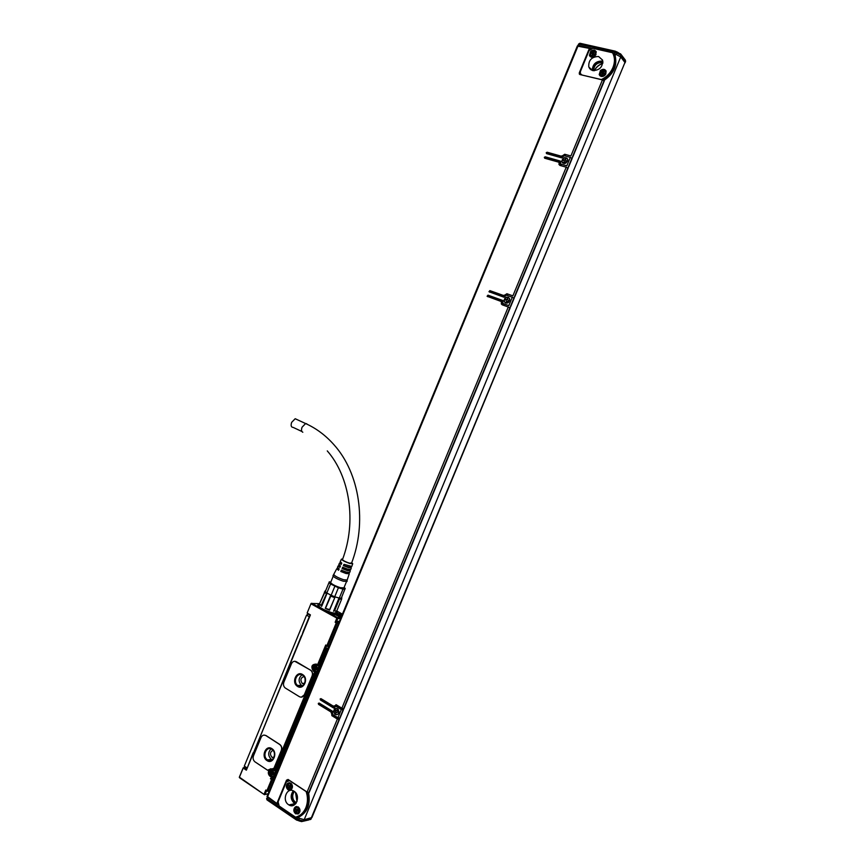 <?xml version="1.0" encoding="UTF-8"?>
<svg xmlns="http://www.w3.org/2000/svg" width="865" height="865" viewBox="0 0 865 865"><rect width="100%" height="100%" fill="white"/><g stroke="black" fill="none" stroke-linecap="round" stroke-linejoin="round"><path stroke-width="1.3" d="M336.496 612.604L336.517 613.263L333.252 613.361M318.547 606.279L319.358 604.938M336.009 611.879L336.442 613.08L332.614 613.047M336.269 611.241L335.728 612.539C335.544 613.231 334.041 613.209 331.219 612.474L324.613 609.955C320.991 608.171 319.12 606.787 319.001 605.814L319.077 605.608M325.229 591.498L319.477 603.921L321.661 606.365L327.132 593.12L330.744 595.109L325.262 608.365L329.641 609.576L329.619 610.171L325.262 608.365M341.643 597.293L341.394 598.18L339.004 598.029L339.448 599.034L334.528 610.949L336.723 611.047L341.632 599.164L339.448 599.034M336.723 611.047L334.528 610.949M341.394 598.18L341.632 599.164M329.619 610.171L335.101 596.904L339.004 598.029L333.533 611.274M321.661 606.365L321.185 605.435L326.873 592.947L331.133 595.282L325.683 607.944M319.477 603.921L321.185 605.435M325.229 590.795L319.92 602.862M341.826 597.758L341.589 598.969M341.264 598.212L345.243 588.297M325.694 590.633L329.36 581.723L325.316 591.617L326.873 592.947L330.571 583.983L338.41 587.778L334.701 596.764L339.296 598.083L343.005 589.119L344.962 589.27M334.841 586.297L331.133 595.282L335.101 596.904L329.641 609.576M334.582 597.629L330.614 595.996M326.105 593.52L324.386 592.038M344.194 587.184L344.811 588.665C340.648 588.481 335.815 586.643 330.3 583.183L329.662 582.556L330.971 581.68M330.571 583.983L329.003 582.675M338.41 587.778L343.005 589.119M346.433 581.767L343.913 587.865L340.378 587.692C334.885 585.843 331.641 584.124 330.625 582.513L330.679 582.361M347.027 581.399L343.308 581.215C337.653 579.312 334.204 577.517 332.949 575.82L333.22 575.485M349.276 573.841L347.168 580.015L343.664 579.734C338.334 577.939 335.079 576.252 333.89 574.652L333.976 574.425M351.731 562.704L352.725 563.731L349.763 563.461C345.135 561.872 342.356 560.444 341.426 559.168L342.691 558.995M352.693 563.807L351.796 566.445L343.989 564.326L343.394 565.645L350.12 567.397M350.195 566.64L351.341 567.797L348.238 567.527L343.394 565.645M351.309 567.873L350.779 569.419L347.622 569.159L342.681 567.235L342.086 568.554L348.919 570.305M349.082 569.527L350.325 570.77L347.114 570.511L342.086 568.554M350.293 570.857L349.763 572.392L346.508 572.143L341.372 570.143L340.778 571.462L347.719 573.214M348.163 572.554L349.298 573.744L346 573.495L340.778 571.462M341.199 562.899L339.545 563.029L341.167 564.467L341.762 563.147L340.237 561.59M339.956 565.732L338.161 565.861L339.858 567.375L340.453 566.045L338.864 564.413M338.475 568.521L336.777 568.694L338.55 570.273L339.145 568.954L337.491 567.245M340.021 567.018L339.837 566.197M341.297 564.175L341.037 563.299M351.612 563.018L349.319 563.126C345.427 561.785 343.113 560.585 342.356 559.536L342.562 559.363M338.734 569.862L338.637 569.094M342.108 570.478L341.664 571.549M343.318 567.527L342.864 568.629M344.54 564.575L344.065 565.721M243.216 768.012L239.313 777.484L243.173 767.871L244.081 767.46L243.422 768.196L246.363 770.174L310.416 614.885L307.356 613.155L308.632 613.88L306.556 615.145L309.292 616.691L310.135 615.566M296.879 419.503L295.192 418.725L291.656 422.347C290.629 425.591 291.137 427.278 293.17 427.407L301.885 431.494M273.394 776.792L271.167 777.04L270.085 776.316C268.107 774.499 267.793 772.359 269.156 769.915L268.366 770.369M263.955 735.088L266.042 735.564L279.849 744.495C281.687 746.008 282.217 748.03 281.417 750.55L274.108 768.239L273.135 769.028M304.35 694.725C303.139 697.017 301.496 697.677 299.398 696.693L285.19 687.956C283.525 686.464 283.082 684.539 283.85 682.204L291.462 663.736C292.651 661.455 294.284 660.784 296.36 661.725L310.805 670.364C312.406 671.889 312.816 673.781 312.06 676.062L304.35 694.725L312.211 676.052C312.979 673.781 312.557 671.878 310.968 670.364L294.76 661.271M304.502 694.714L301.355 697.168M253.326 753.21L248.742 764.433M255.24 748.668L301.712 635.991M309.292 616.691L303.064 631.796L308.275 620.086M301.409 635.818L253.423 753.069M303.064 631.796L301.647 636.164M336.215 611.382L337.166 612.712L336.723 613.393L333.739 613.663M317.779 605.176L319.563 604.451M317.79 604.927C318.785 607.252 323.305 609.803 331.349 612.561L340.713 617.524L335.436 614.355L335.793 613.945L341.243 616.983M319.585 603.673L311.086 603.435L307.151 613.015M239.313 777.484L264.463 794.697L268.172 793.702M239.659 777.343L264.463 794.697M266.853 791.291L265.793 790.015L266.193 791.637L265.101 794.275M272.702 776.337L271.945 777.721L272.475 779.776L271.534 779.484L266.874 790.751L267.815 791.043L265.793 790.015L264.149 793.994M272.216 778.749L271.534 779.484L270.453 778.76L274.519 778.359M274.973 777.246L270.453 778.76L272.053 776.446L270.767 775.591C268.518 771.861 269.231 769.861 272.918 769.612M268.993 769.937L273.946 768.261L281.266 750.571C282.055 748.052 281.536 746.03 279.687 744.505L265.879 735.585C263.836 734.569 262.236 735.196 261.057 737.456L253.477 755.837C252.677 758.346 253.196 760.357 255.024 761.881L267.599 770.239L270.983 768.715M272.864 769.05L274.475 770.629L275.2 770.401L274.929 771.061L273.47 769.958M274.119 769.882L274.962 770.434L315.639 672.029L314.59 671.986L274.119 769.882M316.687 665.034C313.281 664.958 312.46 666.666 314.2 670.17L316.147 671.359L315.866 672.019L313.476 671.327C310.632 666.71 311.595 664.288 316.385 664.082L318.396 665.358L317.563 664.774L325.737 645.009L326.127 646.663L318.352 666.018L316.99 665.023M311.173 603.911L337.739 618.572L336.626 621.254L337.199 623.222L336.269 622.897L326.862 645.647L326.959 646.317L327.792 645.971L325.737 645.009L326.862 646.285M339.048 622.303L336.269 622.897L335.144 622.27L339.08 622.227M336.918 622.238L339.015 622.378M339.448 621.34L336.626 621.254L335.144 622.27L336.799 618.248M311.822 603.273L337.501 617.999M246.893 768.909L253.121 752.874M246.817 768.758L244.59 767.266L244.319 766.076L306.556 615.145M338.377 614.366L336.755 613.274L337.166 612.82L339.242 614.107L338.907 614.539M334.279 614.82L330.96 613.761M341.913 615.361L339.242 614.107M342.324 614.366L339.599 613.577L342.064 615.004M330.484 613.209L334.085 614.831L331.079 613.155M328.343 648.177L325.802 647.993L318.623 665.347M266.982 760.573C260.679 756.767 265.793 744.354 271.891 748.679L271.891 748.679C278.184 752.409 273.167 764.844 267.069 760.627L266.982 760.573M315.866 672.019L275.2 770.401M316.114 671.435L313.833 670.429C311.897 666.764 312.741 664.839 316.363 664.666M297.592 686.442L297.127 686.118C291.3 682.053 296.619 670.58 302.523 674.495L303.085 674.884C308.859 679.014 303.442 690.4 297.592 686.442M342.259 614.528L339.599 613.577M325.802 647.993L328.159 648.631M326.364 648.317L273.275 776.716L271.113 775.278C269.069 771.731 269.783 769.958 273.243 769.947L273.308 769.991M273.275 776.716L275.135 776.857M270.323 761.308L267.22 760.53C262.938 755.221 263.501 751.015 268.885 747.922M300.447 687.134L297.355 686.107C293.419 680.485 294.305 676.387 300.014 673.803M267.49 759.87C261.89 756.497 266.442 745.468 271.848 749.306L271.859 749.306C277.46 752.626 272.994 763.676 267.577 759.924L267.49 759.87M298.101 685.772L297.679 685.48C292.5 681.858 297.246 671.673 302.49 675.154L302.977 675.489C308.113 679.166 303.301 689.275 298.101 685.772M305.107 681.609L305.021 678.841M272.194 759.773L271.286 759.319C267.945 755.88 267.858 752.399 271.026 748.885M302.339 685.859L301.344 685.275C298.187 681.512 298.393 678.052 301.982 674.884M336.366 614.258L341.416 616.583M335.458 614.085L335.198 614.766M273.783 757.848L272.118 757.437C269.664 754.453 269.956 752.074 272.972 750.301M272.118 757.437L274.086 757.156M304.221 684.031L302.274 683.458C300.036 680.149 300.598 677.836 303.972 676.516M336.755 613.988L341.772 615.707M314.979 668.191L313.909 666.785L314.644 667.174L315.833 666.342L315.606 667.683L316.395 668.115L314.709 669.337L314.222 666.947M314.59 668.212L314.265 669.088M271.599 773.137L270.54 771.721L271.253 772.153L272.421 771.375L272.756 773.732L272.032 773.299L271.307 774.348L270.842 771.915M271.199 773.202L270.864 774.078M314.903 667.164L315.693 666.277M316.255 668.472L315.574 668.256M271.578 772.099L272.291 771.299M272.843 773.472L272.107 773.288M602.462 63.469L602.364 63.567C598.818 64.94 596.136 67.329 594.331 70.735M295.614 792.654L297.03 801.423M594.277 70.735C596.104 67.059 598.937 64.605 602.775 63.372M296.976 801.563L295.506 792.524M580.685 43.423L578.988 44.072L578.415 45.456L591.411 48.386M589.206 48.354L590.784 48.656M267.166 797.141L278.141 804.774M277.038 803.455L277.903 804.039M311.216 818.095L624.952 62.496L311.93 817.533L304.177 819.728L296.782 817.457M589.508 68.422L591.249 69.989M292.77 805.553L291.689 804.353M613.555 53.381L615.869 54.333L614.031 53.9M581.864 74.909L580.307 73.525L580.415 71.492L589.097 50.516L592.882 48.31L612.517 52.733C614.95 57.144 615.091 62.085 612.95 67.546C610.582 72.952 606.722 76.963 601.391 79.569L580.015 74.563L579.291 72.855L580.004 73.687L580.22 73.179M580.004 73.687L579.907 74.531M279.168 806.039L278.087 801.887L286.369 781.874L289.613 780.619L306.134 791.562C307.994 797.098 307.897 802.493 305.853 807.748C303.593 812.862 300.155 815.998 295.516 817.166L279.168 806.039M288.002 779.441L287.375 780.619M624.952 62.496L620.724 56.96L615.869 54.333M602.873 62.594C597.25 62.226 594.136 64.929 593.52 70.692M294.414 791.507C292.413 794.124 292.165 797.054 293.668 800.309L296.273 802.947M616.723 51.878L615.231 51.165L615.21 52.278L578.566 44.093L579.95 43.261L615.231 51.165L614.085 53.5M579.55 43.401L578.696 44.039M577.452 46.105L589.411 48.397L590.049 49.186M579.291 72.855L589.411 48.397M600.461 70.53C602.981 68.713 604.873 68.941 606.16 71.19L604.895 75.287C602.386 77.082 600.483 76.866 599.207 74.628L600.461 70.53M590.633 51.327C593.12 49.521 595.001 49.716 596.255 51.932L595.012 55.998C592.525 57.804 590.654 57.598 589.4 55.403L590.633 51.327M598.569 56.506L602.57 60.107C602.937 66.908 599.661 70.389 592.741 70.562L588.795 67.038C588.351 60.258 591.606 56.744 598.569 56.506M296.349 819.912L267.631 800.341L266.885 798.817L267.436 797.487M297.138 817.685L296.587 820.063L296.576 819.036L266.625 798.471L266.961 799.909M297.549 817.393L298.955 818.322M295.127 807.077L298.144 806.883C300.404 808.98 300.588 811.229 298.674 813.608L295.689 813.824C293.408 811.727 293.213 809.478 295.127 807.077M287.645 783.225L290.694 783.041C292.867 785.117 293.019 787.323 291.148 789.648L288.121 789.853C285.926 787.777 285.764 785.571 287.645 783.225M294.143 791.313C301.204 795.584 295.884 809.445 288.91 804.926L288.586 804.72C281.503 800.352 286.964 786.523 293.927 791.172L294.143 791.313M277.827 803.293L276.876 803.488L286.531 780.144L288.153 779.516L307.086 792.059L337.372 719.031L331.987 715.733L333.057 715.625L339.21 719.399L337.372 719.031M267.22 796.362L276.876 803.488M614.723 55.511L614.215 54.203M593.044 70.627C593.358 64.151 596.634 61.307 602.894 62.085M295.949 803.412L292.716 800.503C291.116 796.881 291.527 793.789 293.959 791.194M614.799 55.014L612.517 52.733M581.972 75.028L602.429 79.915L570.889 155.97L564.726 154.262L561.709 156.305L547.145 152.229L546.215 152.748L546.572 153.613L561.774 157.884L564.153 155.657L570.305 157.376L566.813 165.81L560.661 164.058L560.444 161.106L545.253 156.814L544.323 157.333L544.669 158.208L559.212 162.317L558.963 164.458L560.087 165.464L566.229 167.204L512.88 295.862L506.912 293.743L503.96 295.635L489.86 290.618L488.974 291.721L504.014 297.246L506.339 295.127L512.296 297.246L508.836 305.604L502.879 303.464L502.695 300.447L487.979 295.17L487.092 296.273L501.484 301.604L501.332 304.004L502.305 304.848L508.263 306.999L341.87 708.186L336.474 704.921L333.728 706.381L320.98 698.639L320.137 698.963L320.418 699.98L333.739 708.078L335.912 706.273L341.307 709.538L337.934 717.68L332.495 714.349L332.506 711.225L319.142 703.061L318.298 703.396L318.536 704.37L331.327 712.187L331.987 715.733M338.95 711.495L337.718 708.911C335.415 707.862 334.041 708.781 333.62 711.657L334.874 714.263C337.166 715.279 338.529 714.36 338.95 711.495M567.732 159.787L567.559 158.998C564.899 156.608 562.974 157.365 561.763 161.258L561.947 162.047C564.607 164.426 566.532 163.669 567.732 159.787M509.777 299.539L509.463 298.403C506.825 296.219 504.987 296.976 503.971 300.674L504.295 301.831C506.944 303.993 508.771 303.237 509.777 299.539M603.543 80.477L604.57 80.002C613.75 73.568 617.296 65.61 615.21 56.139L615.274 54.181M614.269 54.333L614.68 55.457C615.902 59.436 615.631 63.621 613.869 68.011C611.782 72.844 608.441 76.661 603.857 79.45L601.391 79.569M599.996 75.806L601.002 71.19C602.764 69.751 604.397 69.589 605.922 70.681M590.157 56.56L591.184 52.008C592.925 50.57 594.547 50.386 596.061 51.468M298.144 817.241L298.847 817.057C307.28 812.635 310.557 804.742 308.664 793.367L308.351 792.448M308.621 793.173L307.756 793.346C308.978 798.471 308.664 803.369 306.805 808.04C304.826 812.624 301.82 815.717 297.809 817.317L295.516 817.166M307.756 793.346L306.134 791.562M298.014 814.008L296.565 813.63C294.284 811.532 294.1 809.294 296.003 806.894L296.684 806.494M290.402 790.08L288.996 789.68C286.802 787.615 286.65 785.409 288.521 783.063L289.288 782.62M572.576 156.781L604.289 80.964L602.429 79.915M564.726 154.262L570.889 155.97M565.472 154.976L562.455 157.019L547.913 152.943L546.918 153.721M568.5 166.61L572.187 158.36L570.305 157.376M560.639 164.047L566.813 165.81M560.855 161.723L546.01 157.527L545.026 158.306M559.006 162.815L559.763 163.517L559.212 162.317M559.763 163.517L559.806 165.356M514.578 296.608L568.11 168.188L566.229 167.204M506.912 293.743L512.88 295.862M507.733 294.251L504.782 296.154L490.704 291.137L489.795 292.175M510.534 306.351L514.21 298.122L512.296 297.246M503.517 303.842L508.836 305.604M503.041 300.771L488.822 295.679L487.914 296.727M501.289 302.09L502.122 302.588L501.484 301.604M502.122 302.588L502.457 304.902M341.87 708.186L343.892 708.749L510.177 307.864L508.263 306.999M336.009 704.716L334.798 706.294L333.728 706.381M321.25 698.801L321.434 699.861L334.55 707.83M336.972 706.175L343.135 709.916L341.307 709.538M337.934 717.68L339.956 718.231L343.059 710.111M319.412 703.234L319.607 704.283L332.387 712.09L333.057 715.625M339.383 719.604L309.119 792.556L339.123 719.604M602.84 61.253L602.224 61.069C595.985 61.026 592.655 64.14 592.255 70.422M293.3 790.848C290.11 795.4 290.51 799.606 294.511 803.488L295.441 804.007M561.709 156.305L562.455 157.019M503.96 295.635L504.782 296.154M331.327 712.187L332.387 712.09M309.119 792.556L307.086 792.059M336.117 708.381L333.771 711.646L335.025 714.241L336.626 714.75M567.051 158.208C564.261 157.041 562.542 158.09 561.872 161.355L562.585 162.955M508.609 297.452C506.036 296.749 504.533 297.852 504.09 300.75L505.29 302.858M296.327 813.035L294.76 810.245C295.073 807.737 296.252 806.818 298.284 807.488L298.284 807.488C296.273 806.796 295.116 807.715 294.814 810.224L296.327 813.035C298.339 813.706 299.495 812.797 299.787 810.289L298.609 807.413L296.825 807.229M336.723 714.587L338.053 714.003M337.642 708.857L336.247 708.521M562.758 162.912L564.25 163.561M567.743 159.863L567.018 158.403M505.441 302.772L507.225 303.096M509.712 299.074L508.62 297.636M338.399 709.668L337.793 709.019C335.598 708.024 334.301 708.9 333.901 711.635L335.09 714.112C336.55 714.987 337.739 714.641 338.669 713.063M567.505 161.225L567.527 159.171C564.996 156.9 563.158 157.614 562.012 161.322L562.196 162.079L565.58 163.269M509.593 300.858L509.463 298.555C506.944 296.479 505.203 297.203 504.23 300.717L504.533 301.82C505.69 303.377 507.095 303.496 508.782 302.188M334.95 710.998L336.269 712.327L334.95 710.998L337.231 710.014M337.015 712.263L337.912 712.122L337.339 710.079L336.604 710.479M337.123 712.317L336.096 713.063M335.815 712.371L335.534 713.041M564.196 160.966L563.407 159.906L565.321 159.874L565.288 158.868L564.996 159.571M564.185 161.528L564.413 162.371L566.305 161.344L565.288 158.868M506.198 300.263L505.593 299.366L507.496 299.333L507.431 298.425L507.139 299.117M506.339 301.063L506.555 301.939L508.393 300.998L507.431 298.425M336.269 712.327L335.988 712.998M336.312 710.814L337.058 710.435M563.407 159.906L563.58 160.576M566.456 160.977L565.829 160.576M564.38 160.393L565.321 159.874M505.593 299.366L505.755 300.058M506.695 301.279L506.436 301.896M506.576 299.798L507.496 299.333M603.197 71.471L603.337 72.757L604.408 73.147L601.91 74.574L602.31 73.406L601.24 73.017L601.478 72.455L603.64 71.817M593.347 52.246L593.476 53.522L594.536 53.9L592.071 55.328L592.46 54.171L591.638 53.241L593.779 52.592M297.063 810.656L296.025 809.197L296.749 809.683L297.971 808.959L297.755 810.364L298.479 810.851L297.106 811.046L296.749 811.921L296.306 809.391M296.663 810.743L296.306 811.619M289.559 786.772L288.532 785.323L289.245 785.798L290.456 785.063L290.737 787.464L290.002 786.988L289.245 788.015L288.824 785.507M289.159 786.847L288.802 787.712M604.311 73.363L603.456 72.909M601.478 72.455L602.591 72.963L603.446 71.773M602.256 74.65L602.321 73.493M594.439 54.127L593.595 53.673M591.638 53.241L592.741 53.738L593.595 52.56M592.417 55.403L592.471 54.257M297.149 809.597L297.809 808.851M298.371 811.111L297.538 810.894M289.656 785.723L290.305 784.966M290.845 787.204L290.045 786.988M350.239 566.553L349.233 567.397L344.086 565.688M341.329 564.11L340.961 563.483M306.761 423.774L305.604 423.547L302.069 427.202C301.139 429.883 301.388 431.559 302.815 432.24M239.356 777.127L243.173 767.871L244.763 767.385L246.752 769.255M307.475 613.836L308.502 613.804M336.745 610.993L342.421 614.15M274.043 779.506L272.475 779.776L267.815 791.043L269.393 790.751M270.085 776.316L271.415 775.483M273.167 769.764L274.216 770.456L273.037 769.158M313.476 671.327L314.892 670.613M317.704 665.445L316.46 664.115M338.647 623.265L337.199 623.222L327.792 645.971L329.262 645.96M244.319 766.076L246.947 767.839M337.447 617.588L340.94 617.718M337.739 618.572L340.55 618.67M266.193 791.637L266.766 791.248M274.875 777.484L274.919 776.9M328.159 648.123L329.057 646.306M326.808 646.252L328.97 646.674M271.394 769.774L272.053 769.363M316.125 671.402L314.536 670.397M314.946 664.828L315.757 664.471M307.875 613.858L310.286 615.22M329.122 646.306L327.511 646.317M274.767 777.246L274.735 777.83M315.509 664.731L316.136 664.569M274.216 777.008L327.294 648.642M315.368 669.899L317.25 667.531L316.46 665.888L315.152 665.542M272.205 774.878L273.827 772.564L272.81 770.683L271.556 770.51M317.022 667.531L316.233 665.899C314.611 665.153 313.66 665.823 313.379 667.877L314.179 669.532C315.801 670.267 316.752 669.596 317.022 667.531M270.031 772.813L271.048 774.683C272.551 775.191 273.394 774.499 273.589 772.607L272.572 770.715C271.069 770.207 270.215 770.899 270.021 772.791M316.622 667.564C315.411 665.239 314.363 665.347 313.476 667.866C314.676 670.202 315.725 670.094 316.622 667.564M273.189 772.65C272.021 770.239 270.994 770.293 270.107 772.802C271.264 775.224 272.291 775.17 273.189 772.65M577.993 45.477L578.566 44.093L578.101 45.434M304.177 819.728L620.724 56.96M620.519 53.76L620.94 55.338L616.788 53.079L616.226 54.43L616.745 53.068L615.21 52.278L614.626 53.695M299.225 818.485L298.695 819.76L297.084 819.274L297.647 817.933M286.531 780.144L287.656 779.949M308.664 793.367L308.978 792.621M339.318 719.475L339.815 718.274M343.254 709.992L343.751 708.792M510.08 307.799L510.642 306.448M514.124 298.057L514.675 296.717M568.035 168.08L568.565 166.794M572.111 158.252L572.641 156.965M604.224 80.834L604.57 80.002M298.447 818.009L298.847 817.057M616.961 51.997L616.745 53.068L616.95 51.976L617.632 52.235M625.125 62.788L625.373 61.177L620.94 55.338L620.41 56.614M624.995 59.631L624.865 62.388M299.268 818.506L298.739 819.782L303.215 820.961L303.702 819.793M296.684 820.096L297.928 820.463L298.695 819.76L298.76 820.831L301.625 821.609L310.621 819.241L311.076 818.128M303.042 821.274L309.043 819.869L311.562 817.976M267.436 797.065L578.08 45.834M604.397 80.11L603.857 79.45M298.685 817.111L297.809 817.317M617.394 52.16L621.005 54.376L625.438 60.215L625.568 61.739M572.522 156.749L604.051 80.726M561.915 155.819L562.65 156.533M547.145 152.229L547.913 152.943M568.446 166.577L571.938 158.154M560.661 164.058L561.417 164.772M545.253 156.814L546.01 157.527M514.524 296.576L567.862 167.983M504.165 295.16L504.987 295.668M489.86 290.618L490.704 291.137M510.48 306.318L513.94 297.971M502.879 303.464L503.711 303.961M487.979 295.17L488.822 295.679M343.556 708.738L509.907 307.713M333.922 705.905L334.993 705.818M320.418 699.98L321.499 699.893M333.739 708.078L334.398 708.024M339.621 718.231L342.994 710.1M318.59 704.402L319.661 704.315M331.122 712.663L332.192 712.565M308.783 792.578L339.058 719.583M600.634 75.396L603.662 76.12M605.587 74.466L606.019 72.638L605.37 71.222M590.795 56.149L593.52 56.96M595.834 54.96L595.509 52.008M298.003 813.251L299.906 811.532M290.402 789.345L292.327 787.734M291.797 784.155L289.407 783.355M600.029 74.001L600.148 74.585C602.678 76.931 604.57 76.207 605.814 72.4L605.705 71.838C603.229 69.47 601.337 70.173 600.029 73.925M590.33 55.371L590.2 54.765L590.33 55.371C592.828 57.663 594.698 56.928 595.931 53.154L595.823 52.592C593.379 50.278 591.509 50.981 590.2 54.7C591.433 50.981 593.314 50.267 595.823 52.592L595.985 54.69M287.331 786.382L288.769 789.096C290.781 789.799 291.948 788.891 292.262 786.371L290.835 783.647C288.813 782.922 287.645 783.831 287.331 786.361M600.224 73.806C602.245 76.531 603.975 76.055 605.435 72.357C603.402 69.633 601.662 70.119 600.224 73.806M590.395 54.581C592.395 57.274 594.104 56.776 595.553 53.111C593.552 50.43 591.833 50.916 590.395 54.581M294.9 810.267C296.49 813.846 297.982 813.868 299.377 810.321C297.787 806.731 296.284 806.721 294.9 810.267M287.418 786.382C288.986 789.918 290.467 789.918 291.851 786.393C290.272 782.868 288.791 782.868 287.418 786.382M325.089 591.054L324.786 591.779M319.628 604.289L319.001 605.814M341.74 597.985L341.491 598.591M329.662 582.556L329.046 582.567M333.198 576.263L330.625 582.513M347.168 580.015L347.027 581.496M336.777 568.694L332.949 575.82M341.426 559.168L340.172 561.742M339.545 563.029L338.788 564.575M338.161 565.861L337.404 567.408M349.017 569.516L348.649 570.403M347.795 572.479L347.449 573.311M341.232 562.812L340.842 563.753M340.01 565.775L339.642 566.662M338.788 568.738L338.442 569.57M351.417 563.537C367.193 522.86 359.71 473.35 334.009 444.794C325.705 435.409 316.244 428.337 305.604 423.547L295.192 418.725M327.273 450.903C349.73 476.496 356.91 521.8 342.432 559.72M336.604 613.339L337.166 612.712M239.778 777.938L264.29 794.589M311.768 603.273L337.469 617.642L340.907 617.794M264.852 794.502L268.096 793.886M307.767 613.858L310.265 615.274M267.707 791.237L269.318 790.934M314.406 669.521L313.335 667.888C313.617 665.834 314.59 665.174 316.233 665.899L317.293 667.531L316.255 669.661M271.296 774.651L269.977 772.813C270.183 770.92 271.048 770.218 272.572 770.715L273.881 772.553L272.972 774.597M267.577 759.924L271.372 759.373M297.679 685.48L301.344 685.275M302.274 683.458L304.588 683.339M295.7 806.731L296.576 806.537M579.236 73.871L579.745 74.455M295.073 803.012L296.025 802.807M267.015 796.514L577.398 45.877M599.207 74.628L599.759 75.287M589.4 55.403L589.952 56.084M588.795 67.038L589.606 68.011M295.689 813.824L296.565 813.63M288.121 789.853L288.996 789.68M288.91 804.926L294.835 803.693M310.427 819.577L311.119 818.982M614.68 55.457L615.21 56.139M558.963 164.458L559.72 165.161M488.974 291.721L489.622 292.121M487.092 296.273L487.763 296.673M501.332 304.004L502.165 304.502M320.364 699.936L321.434 699.861M318.536 704.37L319.607 704.283M331.836 715.625L332.895 715.517M604.289 80.964L572.771 156.943M572.187 158.36L568.694 166.772M568.11 168.188L514.794 296.727M514.21 298.122L510.75 306.469M510.177 307.864L343.892 708.749M343.318 710.122L339.956 718.231M600.148 74.585L600.018 73.979C601.272 70.173 603.165 69.459 605.705 71.838L605.792 74.141M603.392 76.239L601.921 76.261M593.304 57.047L592.006 56.993M299.852 811.759L299.02 812.819M292.262 787.95L291.44 788.934M289.094 789.031L287.277 786.371C287.613 783.852 288.791 782.944 290.835 783.647L291.721 784.036"/></g></svg>
